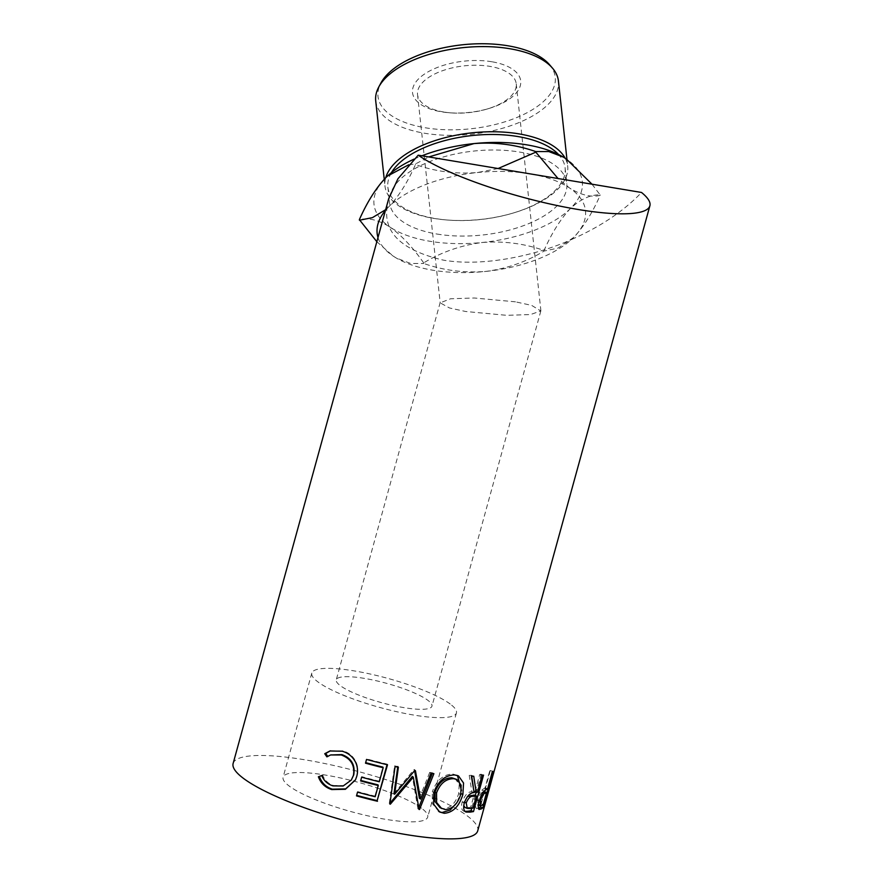 <?xml version="1.0" encoding="UTF-8"?>
<svg xmlns="http://www.w3.org/2000/svg" width="883" height="883" viewBox="0 0 883 883"><rect width="100%" height="100%" fill="white"/><g stroke="black" fill="none" stroke-linecap="round" stroke-linejoin="round"><path stroke-width="0.66" stroke-dasharray="4.42 3.31" d="M376.842 241.71L393.123 256.048A104.79 49.614 173.8 0 0 396.357 258.068A104.79 49.614 173.8 0 0 432.791 270.209A104.79 49.614 173.8 0 0 485.462 271.456C506.544 268.741 526.091 261.942 544.105 251.059L558.012 248.112L573.663 237.428C583.52 227.008 592.338 213.002 600.131 195.408C591.091 197.549 580.882 195.077 569.524 187.98L558.023 178.521M591.974 184.183L600.076 194.823C590.341 194.635 580.484 199.183 570.506 208.454C560.672 218.852 551.853 232.858 544.038 250.474C524.336 243.531 503.763 240.871 482.317 242.483C461.235 245.209 441.688 252.008 423.685 262.88L423.741 263.476C443.443 270.408 464.016 273.079 485.462 271.456A104.79 49.614 173.8 0 0 571.422 239.547C598.453 227.615 620.606 213.167 637.868 196.214L641.511 192.461M563.818 157.384A104.79 49.614 -6.2 0 1 566.367 159.006A104.79 49.614 -6.2 0 1 570.506 208.454A104.79 49.614 -6.2 0 1 482.317 242.483A104.79 49.614 -6.2 0 1 389.977 227.063C378.741 220.01 368.531 217.538 359.359 219.646M549.447 64.602A89.139 42.196 -6.2 0 1 525.595 113.499A89.139 42.196 -6.2 0 1 425.341 127.781A89.139 42.196 -6.2 0 1 380.959 82.925M375.716 100.905A91.898 43.51 173.8 0 0 424.513 133.234A91.898 43.51 173.8 0 0 516.378 123.631A91.898 43.51 173.8 0 0 558.431 81.037M391.379 172.693A89.139 42.196 173.8 0 0 387.869 187.163A89.139 42.196 173.8 0 0 435.209 218.52A89.139 42.196 173.8 0 0 448.365 220.099A89.139 42.196 173.8 0 0 513.1 213.057A89.139 42.196 173.8 0 0 565.098 167.891A89.139 42.196 173.8 0 0 558.564 154.514M565.164 158.212A91.898 43.51 -6.2 0 1 567.692 166.203A91.898 43.51 -6.2 0 1 514.083 212.77A91.898 43.51 -6.2 0 1 447.339 220.022A91.898 43.51 -6.2 0 1 433.774 218.399A91.898 43.51 -6.2 0 1 384.977 186.07A91.898 43.51 -6.2 0 1 385.739 177.726M491.82 61.755A54.415 25.762 173.8 0 0 418.674 78.775A54.415 25.762 173.8 0 0 441.423 111.81A54.415 25.762 173.8 0 0 449.458 112.77A54.415 25.762 173.8 0 0 488.972 108.477A54.415 25.762 173.8 0 0 520.76 82.991A54.415 25.762 173.8 0 0 491.82 61.755M443.895 112.031A49.636 23.499 -6.2 0 1 417.538 94.569A49.636 23.499 -6.2 0 1 440.253 71.556A49.636 23.499 -6.2 0 1 489.866 66.368A49.636 23.499 -6.2 0 1 516.235 83.83A49.636 23.499 -6.2 0 1 487.273 108.984A49.636 23.499 -6.2 0 1 451.224 112.903A49.636 23.499 -6.2 0 1 443.895 112.031M421.511 808.21A75.011 15.077 15.4 0 0 342.24 778.353A75.011 15.077 15.4 0 0 283.101 777.261A75.011 15.077 15.4 0 0 289.326 786.146A75.011 15.077 15.4 0 0 368.597 816.002A75.011 15.077 15.4 0 0 427.725 817.095A75.011 15.077 15.4 0 0 421.511 808.21M450.209 704.038A75.011 15.077 15.4 0 0 370.937 674.182A75.011 15.077 15.4 0 0 311.798 673.089A75.011 15.077 15.4 0 0 318.012 681.974A75.011 15.077 15.4 0 0 397.284 711.83A75.011 15.077 15.4 0 0 456.423 712.923A75.011 15.077 15.4 0 0 450.209 704.038M364.513 678.409A49.636 9.978 15.4 0 0 336.257 679.822A49.636 9.978 15.4 0 0 403.708 707.592A49.636 9.978 15.4 0 0 431.964 706.179A49.636 9.978 15.4 0 0 364.513 678.409M515.473 301.831L474.27 297.99L450.562 298.774L440.187 302.847L449.436 307.946L465.584 311.489L506.787 315.33L530.495 314.547L540.837 310.937L531.621 305.375L515.473 301.831M436.897 234.028A89.139 42.196 173.8 0 0 525.992 224.724A89.139 42.196 173.8 0 0 566.787 183.399A89.139 42.196 173.8 0 0 519.458 152.042A89.139 42.196 173.8 0 0 430.352 161.346A89.139 42.196 173.8 0 0 389.558 202.671A89.139 42.196 173.8 0 0 436.897 234.028M233.123 763.497A126.854 25.497 -164.6 0 1 333.134 765.34A126.854 25.497 -164.6 0 1 467.195 815.837A126.854 25.497 -164.6 0 1 477.714 830.859M498.111 168.521L477.184 172.56C455.981 174.205 435.407 171.545 415.463 164.58C407.648 182.185 398.818 196.192 388.984 206.6L385.672 209.657M408.708 164.779L415.396 163.984L428.796 156.942M415.396 163.984L415.463 164.58M600.076 194.823L600.131 195.408M544.038 250.474L544.105 251.059M423.685 262.88C412.703 247.284 401.467 235.342 389.977 227.063A104.79 49.614 -6.2 0 1 385.838 177.615A104.79 49.614 -6.2 0 1 387.052 176.434M377.99 237.538A104.79 49.614 173.8 0 0 393.123 256.048L396.213 257.979L410.628 263.476L423.741 263.476M388.652 198.818L386.92 208.752C384.116 233.476 402.814 250.584 443.012 260.066C482.802 267.13 535.992 255.629 571.422 239.547A104.79 49.614 173.8 0 0 572.052 238.973A104.79 49.614 173.8 0 0 573.663 237.428A104.79 49.614 173.8 0 0 569.524 187.98A104.79 49.614 173.8 0 0 529.855 173.819A104.79 49.614 173.8 0 0 477.184 172.56A104.79 49.614 173.8 0 0 388.984 206.6A104.79 49.614 173.8 0 0 386.92 208.752A104.79 49.614 173.8 0 0 385.463 210.43M414.105 159.095A104.79 49.614 -6.2 0 1 421.919 155.794M321.721 775.539L322.659 775.241C324.756 780.44 328.41 783.861 333.619 785.506L343.531 785.583L351.555 779.689M332.957 785.892L333.619 785.506M331.622 754.601L327.681 756.345M326.865 756.83L327.814 756.543M330.441 750.815L342.902 750.837C348.774 752.57 353.112 756.19 355.904 761.72C357.99 766.367 358.321 771.135 356.92 776.036L355.507 779.799M342.24 751.223L342.902 750.837M321.743 775.594L322.659 775.241M356.489 795.892L357.527 792.161M375.187 796.731L374.933 796.091A124.095 24.934 -164.6 0 1 357.659 791.621M374.933 796.091L378.023 784.866M360.617 780.936L360.75 780.395A124.095 24.934 -164.6 0 1 360.75 780.395L361.644 777.195M379.304 781.764L379.05 781.135A124.095 24.934 -164.6 0 1 361.776 776.665M379.05 781.135L382.913 767.106M365.65 762.636A124.095 24.934 -164.6 0 1 365.639 762.636L366.533 759.435M387.527 764.799L387.196 764.148A124.095 24.934 -164.6 0 1 366.666 758.894M414.635 770.66L414.491 769.91L415.429 770.682M414.491 769.91A124.095 24.934 -164.6 0 1 413.807 769.777L414.723 770.561M393.995 793.519L413.807 769.777M397.736 767.128L397.814 766.554L398.376 767.272M397.814 766.554A124.095 24.934 -164.6 0 1 394.591 765.848L395.076 766.543M390.01 803.144L389.756 803.453A124.095 24.934 -164.6 0 1 389.293 803.353L389.889 804.06M389.293 803.353L394.591 765.848M389.756 803.453L390.352 804.17M418.785 807.481L418.299 808.685A124.095 24.934 -164.6 0 1 417.891 808.618L419.116 809.457M417.891 808.618L412.372 776.389M418.299 808.685L419.535 809.512M432.317 773.453L432.56 772.835L433.895 773.674M432.56 772.835A124.095 24.934 -164.6 0 1 429.69 772.415L430.959 773.254M419.359 798.243L429.69 772.415M433.763 792.57L432.328 791.709C436.632 780.219 443.454 774.336 452.802 774.038L457.471 775.495M454.579 774.932L452.802 774.038M461.478 790.616L456.82 802.779M438.917 811.565L432.195 803.42L432.328 791.709M440.043 807.702L443.376 808.64C450.529 808.177 455.639 803.144 458.707 793.541L459.182 784.303L455.021 778.585M458.707 793.541L460.738 794.446M443.376 808.64L445.153 809.534M464.944 811.367L463.718 811.146C461.489 809.998 460.959 806.985 462.129 802.117C464.811 795.075 468.067 791.621 471.886 791.742L469.204 775.406L471.356 776.312M465.97 812.051L463.718 811.146M464.281 803.022L462.129 802.117M474.193 792.636L471.886 791.742M473.752 776.223L471.544 775.318A124.095 24.934 -164.6 0 1 469.204 775.406M471.544 775.318L471.721 776.3M473.255 786.433L474.05 791.576M477.438 792.194L475.065 791.311A124.095 24.934 -164.6 0 1 473.84 791.499M475.065 791.311L479.701 774.479L482.074 775.362M483.542 775.108L481.125 774.225A124.095 24.934 -164.6 0 1 479.701 774.479M481.125 774.225L476.125 792.36M475.264 795.506L471.743 808.287M467.35 796.643L464.016 802.04L463.752 805.55M473.067 808.088L470.683 807.205L474.028 795.053M470.683 807.205A124.095 24.934 -164.6 0 1 467.438 807.647L465.043 807.492M478.741 808.088L476.566 808.651C475.462 807.779 475.518 804.965 476.743 800.208C478.189 795.318 479.855 791.963 481.754 790.13L484.447 788.265A124.095 24.934 -164.6 0 0 485.032 787.879L489.668 771.047L492.272 771.852M479.215 801.069L476.743 800.208M484.281 790.969L481.754 790.13M487.637 788.685L485.032 787.879M492.946 771.323L490.33 770.528A124.095 24.934 -164.6 0 1 489.668 771.047M490.33 770.528L484.822 790.517M484.48 791.764L480.595 805.859M482.493 792.47C481.158 792.526 479.635 794.987 477.902 799.832L477.858 804.987L479.05 804.744A124.095 24.934 -164.6 0 0 480.661 803.773L484.005 791.621L482.913 792.603M480.407 800.693L477.902 799.832M483.255 804.579L480.661 803.773M469.745 808.541L467.438 807.647M487.041 789.082L484.447 788.265M481.61 805.572L479.05 804.744M513.1 213.057L514.083 212.77M448.365 220.099L447.339 220.022M311.798 673.089L283.101 777.261M440.22 302.383L336.257 679.822M417.538 94.569L440.187 302.847M565.098 167.891L566.787 183.399M566.952 159.404L567.692 166.203M330.948 750.638L329.889 750.991M456.566 774.987L458.498 775.914M439.701 812.029L438.1 811.179M384.237 179.26L384.977 186.07M387.869 187.163L389.558 202.671M516.235 83.83L540.871 310.485M540.837 310.937L431.964 706.179M456.423 712.923L427.725 817.095M487.273 108.984L488.972 108.477M451.224 112.903L449.458 112.77"/><path stroke-width="1.32" d="M428.796 156.942L474.028 143.587A104.79 49.614 -6.2 0 1 526.698 144.834A104.79 49.614 -6.2 0 1 563.144 156.975A104.79 49.614 -6.2 0 1 563.818 157.384M421.919 155.794A104.79 49.614 -6.2 0 1 474.028 143.587C495.231 141.953 515.804 144.613 535.749 151.578L548.807 151.556L563.288 157.064L566.367 159.006L591.974 184.183M378.774 86.987L380.959 82.925A89.139 42.196 -6.2 0 1 507.902 45.784A89.139 42.196 -6.2 0 1 549.447 64.602L552.46 68.101A91.898 43.51 173.8 0 0 509.634 48.697A91.898 43.51 173.8 0 0 378.774 86.987A91.898 43.51 173.8 0 0 375.716 100.905L384.237 179.26M566.952 159.404L558.431 81.037A91.898 43.51 173.8 0 0 552.46 68.101M558.564 154.514A89.139 42.196 173.8 0 0 517.769 136.523A89.139 42.196 173.8 0 0 391.379 172.693M385.739 177.726A91.898 43.51 -6.2 0 1 518.895 133.863A91.898 43.51 -6.2 0 1 565.164 158.212M318.388 776.775L321.721 775.539C323.895 780.749 327.637 784.203 332.957 785.892L343.134 786.013L351.302 780.064L353.432 775.351C355.032 765.384 350.959 758.585 341.224 754.965L330.606 754.965L326.865 756.83L324.745 753.718L329.889 750.991L342.24 751.223C348.244 752.989 352.681 756.643 355.573 762.206C357.714 766.863 358.09 771.654 356.688 776.554L355.408 780.009L345.374 789.292L331.721 789.568C325.22 787.504 320.772 783.243 318.388 776.775L322.659 775.241M377.483 801.267A126.854 25.497 -164.6 0 1 356.489 795.892L357.527 792.161A126.854 25.497 -164.6 0 0 375.187 796.731L378.277 785.506A126.854 25.497 -164.6 0 1 360.617 780.936L361.644 777.195A126.854 25.497 -164.6 0 0 379.304 781.764L383.167 767.746A126.854 25.497 -164.6 0 1 365.507 763.177L366.533 759.435A126.854 25.497 -164.6 0 0 387.527 764.799L377.162 800.605A124.095 24.934 -164.6 0 1 356.644 795.362M415.429 770.682A126.854 25.497 -164.6 0 1 414.723 770.561L394.624 794.247L398.376 767.272A126.854 25.497 -164.6 0 1 395.076 766.543L389.889 804.06A126.854 25.497 -164.6 0 0 390.352 804.17L413.299 777.172L419.116 809.457A126.854 25.497 -164.6 0 0 419.535 809.512L433.895 773.674A126.854 25.497 -164.6 0 1 430.959 773.254L420.551 799.071L415.429 770.682M444.248 813.287L439.701 812.029L433.685 804.236L433.763 792.57C438.1 781.08 445.043 775.197 454.579 774.932L458.498 775.914L463.553 783.033L462.88 794.446C459.259 806.267 453.045 812.548 444.248 813.287L438.917 811.565M476.191 792.382A126.854 25.497 -164.6 0 0 477.438 792.194L482.074 775.362A126.854 25.497 -164.6 0 0 483.542 775.108L473.498 811.565A126.854 25.497 -164.6 0 1 470.12 812.106L465.97 812.051C463.674 810.903 463.111 807.89 464.281 803.022C466.986 795.98 470.286 792.526 474.193 792.636L471.356 776.312A126.854 25.497 -164.6 0 0 473.752 776.223L476.191 792.382L473.84 791.499M482.902 807.79A126.854 25.497 -164.6 0 1 481.312 808.905L479.094 809.49C477.968 808.629 478.001 805.826 479.215 801.069C480.661 796.179 482.35 792.824 484.281 790.969L487.041 789.082A126.854 25.497 -164.6 0 0 487.637 788.685L492.272 771.852A126.854 25.497 -164.6 0 0 492.946 771.323L482.902 807.79L480.286 806.996A124.095 24.934 -164.6 0 1 478.741 808.088L478.398 808.276M418.189 155.176L397.913 178.819L388.652 198.818L233.123 763.497A126.854 25.497 -164.6 0 0 243.642 778.519A126.854 25.497 -164.6 0 0 377.703 829.016A126.854 25.497 -164.6 0 0 477.714 830.859L649.877 205.816A126.854 25.497 -164.6 0 1 552.592 204.558A126.854 25.497 -164.6 0 1 418.189 155.176L641.511 192.461A126.854 25.497 -164.6 0 1 649.877 205.816M535.749 151.578L535.815 152.163L498.111 168.521M558.023 178.521L535.815 152.163M387.052 176.434A104.79 49.614 -6.2 0 1 387.438 176.081L385.838 177.615C375.981 188.046 367.162 202.052 359.359 219.646L376.842 241.71M414.105 159.095A104.79 49.614 -6.2 0 0 387.438 176.081L408.708 164.779M385.672 209.657L372.449 217.626L359.425 220.231M385.463 210.43A104.79 49.614 173.8 0 0 377.99 237.538M351.302 780.064L353.741 774.866C355.363 764.899 351.412 758.144 341.898 754.59L330.606 754.965M341.224 754.965L341.898 754.59M327.814 756.543L325.739 753.453L330.441 750.815M324.745 753.718L325.739 753.453M355.507 779.799L345.639 788.883L332.383 789.181C326.026 787.161 321.688 782.934 319.392 776.51M331.721 789.568L332.383 789.181M378.277 785.506L378.023 784.866A124.095 24.934 -164.6 0 1 360.761 780.406M383.167 767.746L382.913 767.106A124.095 24.934 -164.6 0 1 365.65 762.636M387.052 764.689L377.162 800.605M414.491 769.91L419.359 798.243L420.551 799.071M397.814 766.554L393.995 793.519L394.624 794.247M413.299 777.172L412.372 776.389L389.756 803.453L390.352 804.17M418.299 808.685L419.535 809.512M432.317 773.453L418.785 807.481M457.471 775.495L461.478 790.616M462.88 794.446L460.805 793.53M456.82 802.779L450.187 810.053L442.46 812.382M456.93 779.512L451.875 777.791C444.215 777.879 438.608 782.625 435.054 792.051L435.054 801.609L440.043 807.702L445.153 809.534C452.46 809.082 457.648 804.049 460.738 794.446L461.169 785.241L456.93 779.512L453.652 778.685C445.827 778.751 440.131 783.497 436.555 792.912L436.599 802.448L441.677 808.563M451.875 777.791L453.652 778.685M435.054 792.051L436.555 792.912M471.743 808.287L471.081 810.682A124.095 24.934 -164.6 0 1 467.791 811.223L464.944 811.367M471.721 776.3L473.255 786.433M476.125 792.36L475.264 795.506M473.498 811.565L471.081 810.682M476.412 795.936L473.189 796.323C470.551 795.936 468.222 798.144 466.213 802.945L467.273 808.386L469.745 808.541A126.854 25.497 -164.6 0 0 473.067 808.088L476.412 795.936L474.028 795.053L467.35 796.643M463.752 805.55L465.043 807.492L467.273 808.386M466.213 802.945L464.016 802.04M484.822 790.517L484.48 791.764M480.595 805.859L480.286 806.996M480.407 800.693L480.385 805.826L481.61 805.572A126.854 25.497 -164.6 0 0 483.255 804.579L486.61 792.426L484.005 791.621L482.493 792.47L485.065 793.298C483.696 793.364 482.14 795.837 480.407 800.693L479.414 800.351M486.61 792.426L485.065 793.298M470.12 812.106L467.791 811.223M473.189 796.323L470.882 795.428M481.312 808.905L478.741 808.088M480.385 805.826L477.858 804.987"/></g></svg>

